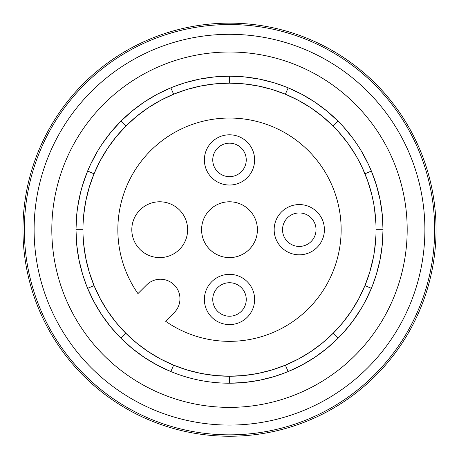 <?xml version="1.0" encoding="UTF-8"?>
<svg xmlns="http://www.w3.org/2000/svg" width="459" height="459" viewBox="0 0 459 459"><rect width="100%" height="100%" fill="white"/><g stroke="black" fill="none" stroke-linecap="round" stroke-linejoin="round"><path stroke-width="0.69" d="M24.528 238.284A205.156 205.156 0 0 0 233.797 434.799A205.156 205.156 0 0 0 434.656 229.695A205.156 205.156 0 0 0 229.5 24.539A205.156 205.156 0 0 0 24.528 238.284M34.115 229.695A195.385 195.385 0 0 0 229.5 425.08A195.385 195.385 0 0 0 424.885 229.695A195.385 195.385 0 0 0 229.5 34.31A195.385 195.385 0 0 0 34.115 229.695M51.81 229.695A177.69 177.69 0 0 0 229.5 407.38A177.69 177.69 0 0 0 407.19 229.695A177.69 177.69 0 0 0 229.5 52.005A177.69 177.69 0 0 0 51.81 229.695M372.478 285.596L376.397 274.293L380.052 259.714L382.272 244.785L383.018 229.695A153.518 153.518 0 0 0 229.5 76.177A153.518 153.518 0 0 0 75.982 229.695A153.518 153.518 0 0 0 229.5 383.208A153.518 153.518 0 0 0 383.018 229.695L376.041 229.695A146.541 146.541 0 0 0 229.5 83.154A146.541 146.541 0 0 0 82.959 229.695L75.982 229.695L76.728 214.594L77.651 207.107L80.6 192.332L82.603 185.097L87.635 171.029L94.032 173.823L100.137 160.851L107.538 148.464L116.144 136.828L125.881 126.076L120.947 121.142L110.774 132.37L101.766 144.533L97.738 150.913L90.658 164.19L87.64 171.012M170.84 371.56L157.288 365.163L144.344 357.429L132.181 348.421L120.947 338.243L125.881 333.309L136.633 343.051L148.268 351.657L160.656 359.053L173.628 365.163L170.84 371.56M285.4 372.668L274.098 376.587L259.519 380.247L244.595 382.467L229.5 383.208L229.5 376.231L215.122 375.525L200.916 373.419L187.025 369.943L173.628 365.163M229.5 376.231L243.878 375.525L258.084 373.419L271.975 369.943L285.372 365.163L288.16 371.56L301.712 365.163L314.656 357.429L326.819 348.421L338.054 338.243L333.119 333.309L342.856 322.557L351.462 310.921L358.863 298.534L364.968 285.561L371.365 288.355L364.974 301.902L361.267 308.465L352.885 321.03L343.28 332.758L338.054 338.243M86.522 285.596L82.603 274.293L78.948 259.714L76.728 244.785L75.982 229.695M125.881 333.309L116.144 322.557L107.538 310.921L100.137 298.534L94.032 285.561L87.635 288.355L94.026 301.902L101.766 314.845L110.774 327.015L120.947 338.243M83.09 223.544L83.67 215.317L85.776 201.111L89.253 187.22L94.032 173.823M373.5 202.517L371.652 194.111L367.521 180.456L362.076 167.265L358.863 160.851L355.323 154.574L347.308 142.542L338.122 131.331L333.119 126.076L338.054 121.142L343.28 126.632L352.885 138.354L357.234 144.539L361.267 150.919L368.342 164.196L371.365 171.029L376.397 185.097L380.052 199.676L382.272 214.594L383.018 229.695M375.91 235.84L374.452 251.205M373.5 256.868L369.747 272.164L364.968 285.561M375.91 223.544L374.452 208.179M333.119 333.309L322.367 343.051L310.732 351.657L298.344 359.053L285.372 365.163M333.119 126.076L322.367 116.334L310.732 107.727L298.344 100.332L285.372 94.221L288.16 87.824L301.712 94.221L314.656 101.955L326.819 110.963L338.054 121.142M285.4 86.717L274.098 82.798L259.519 79.137L244.595 76.917L229.5 76.177L229.5 83.154L243.878 83.859L258.084 85.971L271.975 89.442L285.372 94.221M229.5 83.154L215.122 83.859L200.916 85.971L187.025 89.442L173.628 94.221L170.84 87.824M173.6 86.717L184.902 82.798L199.481 79.137L214.405 76.917L229.5 76.177M83.09 235.84L83.67 244.068L85.776 258.274L89.253 272.164L94.032 285.561M120.947 121.142L132.181 110.969L144.338 101.961L157.282 94.221L170.817 87.835M125.881 126.076L136.633 116.334L148.268 107.727L160.656 100.332L173.628 94.221M82.959 229.695A146.541 146.541 0 0 0 229.5 376.231A146.541 146.541 0 0 0 376.041 229.695M341.146 229.695A111.646 111.646 0 0 1 165.584 321.237L174.236 312.585A19.536 19.536 0 0 0 174.236 284.959A19.536 19.536 0 0 0 146.605 284.959L137.952 293.605A111.646 111.646 0 0 1 229.5 118.043A111.646 111.646 0 0 1 341.146 229.695M246.248 299.475A16.748 16.748 0 0 0 229.5 282.727A16.748 16.748 0 0 0 212.752 299.475A16.748 16.748 0 0 0 229.5 316.222A16.748 16.748 0 0 0 246.248 299.475M254.619 299.475A25.119 25.119 0 0 0 229.5 274.35A25.119 25.119 0 0 0 204.381 299.475A25.119 25.119 0 0 0 229.5 324.593A25.119 25.119 0 0 0 254.619 299.475M316.027 229.695A16.748 16.748 0 0 0 299.279 212.947A16.748 16.748 0 0 0 282.532 229.695A16.748 16.748 0 0 0 299.279 246.437A16.748 16.748 0 0 0 316.027 229.695M324.404 229.695A25.119 25.119 0 0 0 299.279 204.571A25.119 25.119 0 0 0 274.161 229.695A25.119 25.119 0 0 0 299.279 254.814A25.119 25.119 0 0 0 324.404 229.695M254.619 159.91A25.119 25.119 0 0 0 229.5 134.791A25.119 25.119 0 0 0 204.381 159.91A25.119 25.119 0 0 0 229.5 185.034A25.119 25.119 0 0 0 254.619 159.91M201.587 229.695A27.913 27.913 0 0 1 229.5 201.782A27.913 27.913 0 0 1 257.413 229.695A27.913 27.913 0 0 1 229.5 257.602A27.913 27.913 0 0 1 201.587 229.695M131.808 229.695A27.913 27.913 0 0 1 159.721 201.782A27.913 27.913 0 0 1 187.633 229.695A27.913 27.913 0 0 1 159.721 257.602A27.913 27.913 0 0 1 131.808 229.695M246.248 159.91A16.748 16.748 0 0 0 229.5 143.162A16.748 16.748 0 0 0 212.752 159.91A16.748 16.748 0 0 0 229.5 176.658A16.748 16.748 0 0 0 246.248 159.91M436.05 229.695A206.55 206.55 0 0 1 52.452 336.074A206.55 206.55 0 0 1 229.5 23.145A206.55 206.55 0 0 1 436.05 229.695M364.968 173.823L371.365 171.029"/></g></svg>
